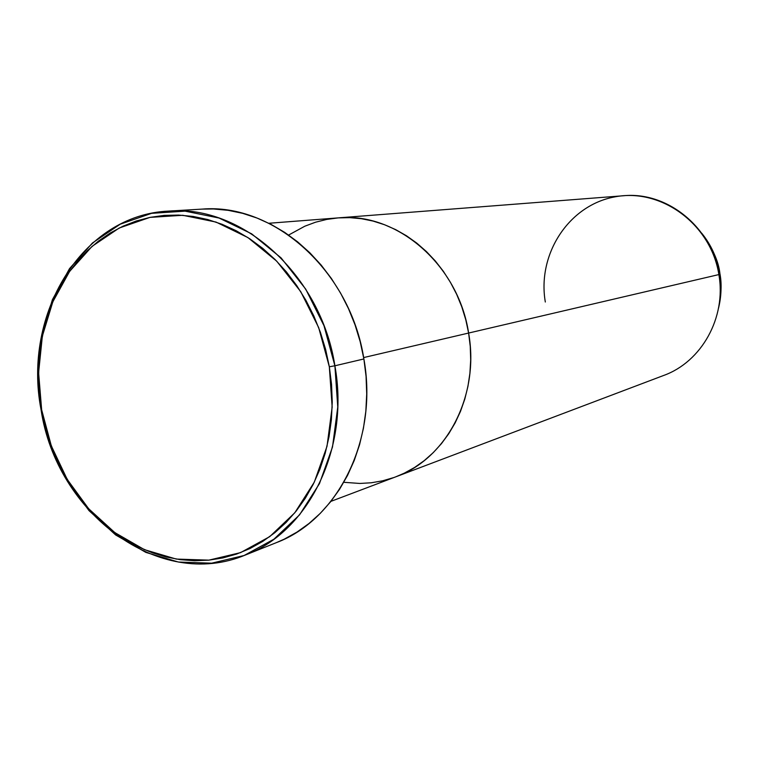 <?xml version="1.0" encoding="UTF-8"?>
<svg xmlns="http://www.w3.org/2000/svg" width="759" height="759" viewBox="0 0 759 759"><rect width="100%" height="100%" fill="white"/><g stroke="black" fill="none" stroke-linecap="round" stroke-linejoin="round"><path stroke-width="1.14" d="M245.641 554.905L276.304 542.666C338.125 519.592 378.418 438.987 363.884 358.96L334.89 365.781C349.927 448.37 308.78 531.366 245.641 554.905C159.409 591.394 56.47 513.359 41.062 409.737L41.65 409.813L38.605 372.66L42.352 336.133L52.807 301.854L69.591 271.437L92.048 246.381L119.239 228.004L149.969 217.387L182.767 215.29L216.002 222.064L247.908 237.567L276.712 261.162L300.773 291.703L318.666 327.575L329.33 366.777L334.89 365.781L323.989 325.725L305.697 289.094L281.105 257.908L251.646 233.829L219.038 218.032L185.092 211.154L151.582 213.336L120.216 224.199L92.456 242.984L69.543 268.582L52.428 299.625L41.773 334.596L37.95 371.863L41.062 409.737C22.362 314.122 82.067 214.683 168.896 211.078C242.32 204.55 320.953 274.957 334.89 365.781L363.884 358.96C350.43 270.963 273.762 202.767 201.856 209.123L168.896 211.078M363.646 357.574L468.616 333.049C458.313 264.559 396.577 211.789 338.068 217.899C396.577 211.789 458.313 264.559 468.616 333.049L470.257 346.474L470.684 359.937L469.906 373.286L467.933 386.388L464.793 399.111L460.514 411.312L455.153 422.877L448.768 433.693L441.444 443.645L433.247 452.639L424.272 460.599L414.623 467.44L404.386 473.123L395.771 476.832L404.386 473.123L414.623 467.44L424.272 460.599L433.247 452.639L441.444 443.645L448.768 433.693L455.153 422.877L460.514 411.312L464.793 399.111L467.933 386.388L469.906 373.286L470.684 359.937L470.257 346.474L468.616 333.049L363.646 357.574M545.323 302.016C537.04 254.312 568.69 205.129 615.018 196.847C661.203 187.824 710.984 224.142 718.868 274.578L468.616 333.049C479.897 395.401 446.596 458.815 395.856 476.794C446.596 458.815 479.897 395.401 468.616 333.049L465.789 319.795L461.804 306.873L456.69 294.388L450.523 282.5L443.37 271.314L435.296 260.954L426.387 251.523L416.757 243.108L406.501 235.793L395.733 229.654L384.557 224.74L373.096 221.078L361.474 218.715L349.795 217.653L338.182 217.89L326.74 219.417L315.592 222.197L304.833 226.201L288.629 235.043L304.833 226.201L315.592 222.197L326.74 219.417L338.182 217.89L349.795 217.653L361.474 218.715L373.096 221.078L384.557 224.74L395.733 229.654L406.501 235.793L416.757 243.108L426.387 251.523L435.296 260.954L443.37 271.314L450.523 282.5L456.69 294.388L461.804 306.873L465.789 319.795L468.616 333.049L718.868 274.578L719.921 273.648C717.35 258.525 711.297 245.072 701.781 233.288C712.53 247.88 718.574 261.333 719.921 273.648L718.868 274.578C712.008 227.463 667.313 191.334 623.509 195.746L268.847 223.269M393.684 477.591L382.621 480.817L371.303 482.771L359.842 483.455L343.818 482.297L359.842 483.455L371.303 482.771L382.621 480.817L393.684 477.591M41.65 409.813L45.094 425.837L49.771 441.52L55.663 456.747L62.703 471.367L70.853 485.267L80.037 498.321L90.179 510.409L101.213 521.424L113.034 531.253L125.539 539.81L138.641 547.002L152.217 552.751L166.155 556.992L180.319 559.668L194.598 560.73L208.839 560.151L222.918 557.922L236.685 554.042L250.015 548.52L262.766 541.404L274.796 532.733L285.982 522.59L296.19 511.054L305.327 498.227L313.258 484.242L319.909 469.223L325.194 453.332L329.036 436.729L331.398 419.585L332.243 402.09L331.55 384.424L329.33 366.777L325.611 349.358L320.412 332.338L313.809 315.905L305.877 300.251L296.693 285.517L286.38 271.883L275.033 259.474L262.804 248.411L249.815 238.81L236.21 230.755L222.14 224.313L207.748 219.541L193.184 216.448L178.612 215.072L164.153 215.395L149.969 217.387L136.174 221.021L122.911 226.229L110.302 232.956L98.442 241.106L87.437 250.603L77.39 261.333L68.367 273.193L60.445 286.067L53.68 299.824L48.121 314.34L43.813 329.482L40.777 345.117L39.041 361.104L38.614 377.308L39.487 393.589L41.65 409.813L41.062 409.737L50.929 446.567L67.143 480.722L89.021 510.646L115.643 534.953L145.88 552.41L178.393 562.039L211.666 563.178L244.056 555.522L273.885 539.222L299.52 514.887L319.463 483.625L332.499 447.004L337.764 406.985L334.89 365.781L329.33 366.777L332.157 407.118L327.015 446.292L314.292 482.155L294.796 512.78L269.73 536.632L240.546 552.628L208.839 560.151L176.259 559.07L144.409 549.649L114.78 532.562L88.68 508.748L67.228 479.403L51.337 445.922L41.65 409.813M201.742 209.123L213.545 208.972L228.117 210.319L242.671 213.345L257.045 218.051L271.096 224.408L284.682 232.368L297.642 241.855L309.852 252.785L321.152 265.052L331.436 278.544L340.582 293.107L348.476 308.609L355.041 324.861L360.193 341.711L363.884 358.96L366.066 376.426L366.711 393.921L365.838 411.255L363.438 428.237L359.567 444.698L354.254 460.447L347.575 475.343L339.615 489.213L330.469 501.936L320.232 513.397L309.027 523.473L296.987 532.087L284.227 539.175L276.143 542.732M330.924 501.367L663.622 375.477C701.563 361.901 726.496 317.461 718.868 274.578M718.507 308.211C721.325 296.864 721.79 285.346 719.921 273.648C721.856 283.373 721.392 294.89 718.507 308.211"/></g></svg>
